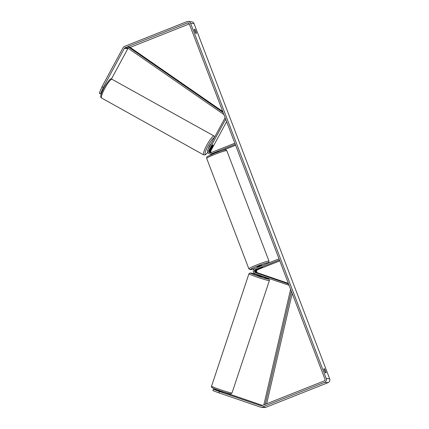 <?xml version="1.0" encoding="UTF-8"?>
<svg xmlns="http://www.w3.org/2000/svg" width="429" height="429" viewBox="0 0 429 429"><rect width="100%" height="100%" fill="white"/><g stroke="black" fill="none" stroke-linecap="round" stroke-linejoin="round"><path stroke-width="0.64" d="M258.687 273.364L256.998 272.785A1.695 1.668 95.3 0 1 256.933 269.605L262.403 267.299L256.242 269.541A1.695 1.668 -84.7 0 0 256.306 272.721L258.151 273.353M289.108 285.312L255.191 273.799A2.906 2.858 95.3 0 1 255.083 268.345L279 258.848M288.599 283.987L255.577 272.656A1.695 1.668 95.3 0 1 255.512 269.471L279.435 259.979M288.363 283.365L257.732 272.855A1.695 1.668 95.3 0 1 257.668 269.669L279.783 260.896M288.83 284.583L288.599 285.264M222.479 391.961L219.181 391.082M257.271 275.268L261.781 276.812L262.039 276.153M261.084 275.82L257.861 274.716M257.834 274.791L261.057 275.901M325.413 372.822A2.418 0.386 -111.6 0 1 324.399 370.769A2.418 0.386 -111.6 0 1 323.863 368.763L324.501 368.822A2.418 0.386 -111.6 0 1 325.514 370.876A2.418 0.386 -111.6 0 1 326.051 372.881L325.413 372.822M194.761 31.285A2.418 0.386 68.4 0 0 195.78 33.333L196.412 33.392A2.418 0.386 68.4 0 0 195.881 31.387A2.418 0.386 68.4 0 0 194.863 29.338L194.23 29.279A2.418 0.386 68.4 0 0 194.761 31.285M101.357 93.597L100.558 93.849L99.308 93.152L102.005 86.706L103.255 87.403L124.351 48.375A1.453 1.426 95.3 0 1 125.091 47.716L187.403 22.989A1.453 1.426 95.3 0 1 189.248 23.815L324.914 379.08A1.453 1.426 95.3 0 1 324.099 380.963L261.787 405.689A1.453 1.426 95.3 0 1 260.805 405.711L219.38 391.495L218.919 392.873L212.897 390.621L213.358 389.242L219.38 391.495M102.005 86.706L123.102 47.678A2.906 2.858 95.3 0 1 124.571 46.364L186.883 21.638A2.906 2.858 95.3 0 1 190.583 23.284L326.244 378.55A2.906 2.858 95.3 0 1 324.614 382.314L262.301 407.041A2.906 2.858 95.3 0 1 260.344 407.089L218.919 392.873M188.186 21.45L191.634 21.772A2.906 2.858 95.3 0 1 194.031 23.606L329.692 378.871A2.906 2.858 95.3 0 1 328.062 382.636L265.749 407.362A2.906 2.858 95.3 0 1 264.446 407.55L260.998 407.228M222.404 392.181L213.358 389.242M218.908 390.567L214.629 389.521M223.541 391.972L223.353 392.428M262.462 405.421L223.514 392.052M214.682 389.366L218.833 390.792M111.417 79.011L127.799 48.697A1.453 1.426 95.3 0 1 128.169 48.252M130.164 47.394L189.296 23.927M103.255 87.403L100.558 93.849M194.257 29.58L194.863 29.338M323.89 369.063L324.501 368.822M210.532 152.804A1.695 1.668 95.3 0 1 209.593 150.381L212.092 145.753A2.418 0.397 -60.9 0 1 212.897 144.932A2.418 0.397 -60.9 0 1 212.923 144.943A2.418 0.429 -60.9 0 1 212.891 145.581L211.25 148.616A2.418 0.429 -60.9 0 1 210.601 149.185A2.418 0.429 -60.9 0 1 210.569 149.174A2.418 0.429 -60.9 0 1 210.607 148.536L210.591 148.531M217.659 152.022L218.243 151.657L216.972 151.957L212.087 153.898A2.906 2.858 95.3 0 1 210.784 154.086L210.049 154.016A2.906 2.858 -84.7 0 0 211.352 153.829L235.274 144.337M225.332 118.307L224.828 118.259L207.813 149.732A2.906 2.858 -84.7 0 0 210.049 154.016M225.675 119.198L208.859 150.311A1.695 1.668 -84.7 0 0 210.923 152.703L234.845 143.211M226.614 121.654L211.014 150.515A1.695 1.668 -84.7 0 0 211.315 152.547M211.127 154.097A2.906 2.858 -84.7 0 0 211.47 154.15L212.205 154.215A2.906 2.858 -84.7 0 0 212.275 154.22M211.47 154.15A2.906 2.858 -84.7 0 0 212.773 153.963L213.787 153.561M222.302 150.536L235.623 145.254M225.445 118.602L224.828 118.259M212.784 145.817L210.28 150.445A1.695 1.668 -84.7 0 0 210.886 152.713M214.087 153.099L217.267 151.861M257.287 267.465L257.105 266.994L258.939 266.093L261.631 265.267L261.787 265.68M258.859 268.817L257.883 269.026L258.253 268.763L262.403 267.299L258.859 268.817M208.687 148.123A2.418 0.429 -60.9 0 1 209.416 145.957A2.418 0.429 -60.9 0 1 210.966 143.897M212.173 145.64L210.607 148.536M222.737 111.502L129.681 47.056L128.389 46.938L223.139 112.559M128.389 46.938L127.713 47.935L223.89 114.522M265.219 404.327L291.377 291.253M266.672 403.748L292.197 293.409M290.61 289.285L263.921 404.633L264.248 404.713M256.306 272.721L255.577 272.656M256.242 269.541L255.512 269.471M257.668 269.669L256.933 269.605M257.732 272.855L256.998 272.785M231.821 393.023A10.773 0.59 -161.6 0 1 220.71 389.838A10.773 0.59 -161.6 0 1 211.567 386.18C211.106 386.744 211.583 387.403 212.993 388.159C216.951 390.1 231.832 394.61 230.668 393.849L232.009 392.98A10.773 0.59 -161.6 0 1 231.821 393.023M212.5 387.671A9.561 0.526 18.4 0 0 219.664 390.69A9.561 0.526 18.4 0 0 230.314 393.784M269.369 280.582L269.38 279.831L268.801 279.081L261.985 276.324A9.561 0.526 -161.6 0 1 268.431 279.097A9.561 0.526 -161.6 0 1 257.786 276.003A9.561 0.526 -161.6 0 1 250.622 272.983A9.561 0.526 -161.6 0 1 257.389 274.796L250.842 272.983L250.263 272.919L248.922 273.788A10.773 0.59 18.4 0 0 258.065 277.445A10.773 0.59 18.4 0 0 269.181 280.63A10.773 0.59 18.4 0 0 269.369 280.582L232.009 392.98M329.692 378.871L326.244 378.55M194.031 23.606L190.583 23.284M261.465 405.775L260.805 405.711M188.674 23.107L187.403 22.989M127.756 47.968L125.091 47.716M127.799 48.697L124.351 48.375M328.062 382.636L324.614 382.314M265.749 407.362L262.301 407.041M212.087 153.898L211.352 153.829M209.593 150.381L208.859 150.311M211.014 150.515L210.28 150.445M214.838 154.37A10.773 0.863 159.1 0 0 206.692 158.392C207.228 156.317 204.504 157.883 214.607 153.266C221.67 150.643 225.316 149.507 225.547 149.855C225.74 149.651 226.163 149.93 226.823 150.702A10.773 0.863 159.1 0 0 214.838 154.37M254.467 268.683L250.241 269.702L248.874 268.849A10.773 0.863 -20.9 0 1 257.019 264.827A10.773 0.863 -20.9 0 1 268.999 261.159L226.823 150.702M267.353 263.476A9.561 0.767 159.1 0 0 266.495 262.934A9.561 0.767 159.1 0 0 257.663 265.975A9.561 0.767 159.1 0 0 250.595 269.299A9.561 0.767 159.1 0 0 254.477 268.672M112.103 79.204A10.773 1.909 119.1 0 0 111.969 79.161A10.773 1.909 119.1 0 0 105.003 88.025A10.773 1.909 119.1 0 0 101.614 98.027C99.973 97.12 100.44 94.75 104.317 87.205C108.553 80.534 110.966 77.805 111.54 79.022L214.076 136.025L214.779 136.846M101.614 98.027L203.593 154.848A10.773 1.909 -60.9 0 1 206.976 144.846A10.773 1.909 -60.9 0 1 213.942 135.982A10.773 1.909 -60.9 0 1 214.076 136.025M214.361 137.623A9.561 1.695 119.1 0 0 208.001 145.908A9.561 1.695 119.1 0 0 205.341 154.408A9.561 1.695 119.1 0 0 207.738 152.375M248.922 273.788L211.567 386.18M218.951 390.444L218.785 390.948M257.459 274.581L257.228 275.279M248.874 268.849L206.692 158.392M213.803 153.587L213.68 153.266M267.465 263.427L268.822 262.409L268.999 261.159M207.754 152.413L205.716 154.52L204.66 155.008L203.593 154.848"/></g></svg>

